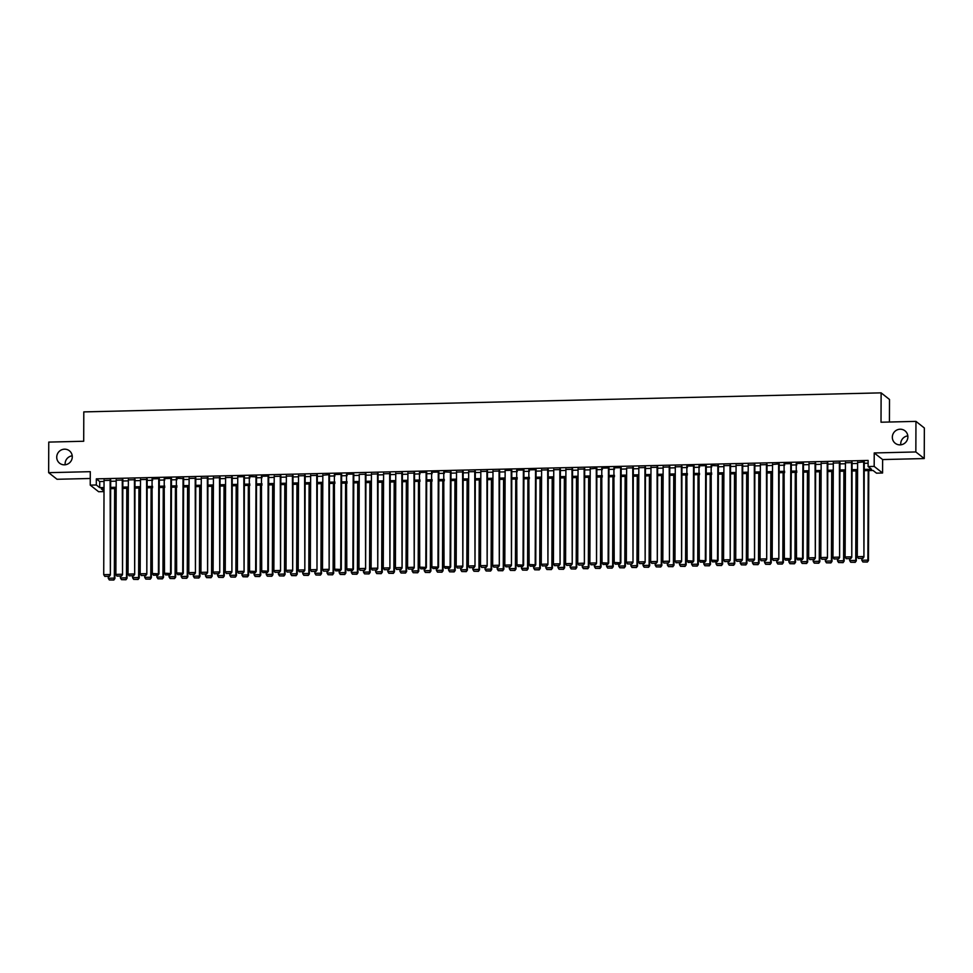 <?xml version="1.0" encoding="UTF-8"?>
<svg xmlns="http://www.w3.org/2000/svg" width="973" height="973" viewBox="0 0 973 973"><rect width="100%" height="100%" fill="white"/><g stroke="black" fill="none" stroke-linecap="round" stroke-linejoin="round"><path stroke-width="1.46" d="M65.179 464.778A7.918 7.699 128.2 0 1 72.221 455.826M72.282 456.811A7.918 7.699 128.2 0 1 59.608 463.221A7.918 7.699 128.2 0 1 61.165 450.025A7.918 7.699 128.2 0 1 72.282 456.811M900.779 444.831A7.918 7.699 128.2 0 1 907.821 435.88M907.882 436.865A7.918 7.699 128.2 0 1 895.209 443.262A7.918 7.699 128.2 0 1 896.765 430.066A7.918 7.699 128.2 0 1 907.882 436.865M104.014 491.608L98.626 491.73L90.234 485.126L96.303 484.98L99.708 487.655L104.026 487.558M889.431 422.014L889.504 399.477L881.124 392.861L83.8 411.895L83.702 441.256L48.759 442.095L48.65 472.671L57.042 479.275L90.258 478.485M881.124 392.861L881.015 422.221L915.958 421.382L924.35 427.986L924.241 458.563L915.848 451.959L874.228 452.956L874.18 466.408L882.572 473.012L876.491 473.158L873.085 470.482L864.231 470.689M874.228 452.956L882.62 459.56L924.241 458.563M882.62 459.56L882.572 473.012M915.958 421.382L915.848 451.959M110.691 480.321L104.05 480.48M122.853 480.03L116.201 480.188M135.004 479.738L128.363 479.896M147.154 479.446L140.513 479.604M159.353 478.692L152.056 478.874L152.335 573.523L158.976 573.827L159.317 479.154M171.503 478.4L164.218 478.582L164.486 573.231L171.139 573.535L171.467 478.862M183.617 478.582L176.368 478.29L176.648 572.939L183.289 573.243L183.617 478.12M195.78 478.29L189.127 478.448M207.93 477.998L201.277 478.157M220.08 477.707L213.44 477.865M232.243 477.415L225.59 477.573M243.822 476.685L244.065 571.796L244.393 476.661L237.704 476.831M256.544 476.831L249.295 476.551L249.575 571.2L256.215 571.504L256.544 476.381M268.743 476.089L261.445 476.259L261.725 570.908L268.366 571.212L268.694 476.539M280.856 476.259L274.204 476.417M293.007 475.967L286.366 476.125M305.157 475.675L298.516 475.833M317.32 475.383L310.667 475.542M328.898 474.642L329.142 569.764L329.47 474.629L322.829 475.25M341.669 474.338L334.371 474.52L334.651 569.169L341.292 569.473L341.62 474.8M353.819 474.058L346.522 474.228L346.802 568.877L353.454 569.181L353.783 474.508M365.933 474.228L359.292 474.386M378.083 473.936L371.443 474.094M390.246 473.644L383.593 473.802M402.396 473.352L395.756 473.51M414.547 473.06L407.906 473.219M426.746 472.306L419.448 472.489L419.728 567.137L426.369 567.441L426.709 472.769M438.896 472.027L431.611 472.197L431.878 566.845L438.531 567.15L438.859 472.477M451.01 472.197L443.761 471.905L444.041 566.554L450.681 566.858L451.01 471.735M463.172 471.905L456.519 472.063M475.323 471.613L468.67 471.771M487.473 471.321L480.832 471.479M499.636 471.029L492.983 471.187M511.214 470.3L511.457 565.41L511.786 470.275L505.096 470.446M523.985 469.995L516.687 470.166L516.967 564.814L523.608 565.118L523.936 470.446M536.135 469.704L528.838 469.874L529.117 564.522L535.758 564.827L536.087 470.166M548.249 469.874L541.596 470.032M560.399 469.582L553.759 469.74M572.55 469.29L565.909 469.448M584.712 468.998L578.059 469.156M596.291 468.268L596.534 563.379L596.863 468.244L590.222 468.864M609.062 467.964L601.764 468.135L602.044 562.783L608.684 563.087L609.013 468.414M621.212 467.672L613.914 467.843L614.194 562.491L620.847 562.795L621.175 468.135M633.326 467.843L626.685 468.001M645.476 467.551L638.835 467.709M657.639 467.259L650.986 467.417M669.789 466.967L663.148 467.125M681.939 466.675L675.298 466.833M694.138 465.933L686.841 466.103L687.12 560.752L693.761 561.056L694.102 466.383M706.289 465.641L699.003 465.812L699.271 560.46L705.924 560.764L706.252 466.103M718.402 465.812L711.154 465.52L711.433 560.168L718.074 560.472L718.402 465.349M730.565 465.52L723.912 465.678M742.715 465.228L736.062 465.386M754.866 464.936L748.225 465.094M767.028 464.644L760.375 464.802M778.607 463.914L778.85 559.025L779.178 463.902L772.526 464.51M791.377 463.61L784.08 463.78L784.36 558.429L791 558.733L791.329 464.072M803.528 463.318L796.23 463.489L796.51 558.137L803.151 558.441L803.479 463.78M815.642 463.489L808.989 463.647M827.792 463.197L821.151 463.355M839.942 462.905L833.302 463.063M852.105 462.613L845.452 462.771M864.231 469.412L871.504 469.229L868.098 466.554L868.123 460.436L96.327 478.862L99.733 481.55L104.05 481.44M110.691 481.282L116.201 481.149M122.841 480.99L128.351 480.857M135.004 480.698L140.513 480.577M147.154 480.419L152.664 480.285M159.304 480.127L164.814 479.993M171.467 479.835L176.977 479.701M183.617 479.543L189.127 479.409M195.768 479.251L201.277 479.117M207.93 478.959L213.44 478.825M220.08 478.667L225.59 478.546M232.231 478.375L237.74 478.254M244.393 478.096L249.891 477.962M256.544 477.804L262.053 477.67M268.694 477.512L274.204 477.378M280.856 477.22L286.354 477.086M293.007 476.928L298.516 476.794M305.157 476.636L310.667 476.515M317.307 476.344L322.817 476.223M329.47 476.065L334.98 475.931M341.62 475.773L347.13 475.639M353.771 475.481L359.28 475.347M365.933 475.189L371.443 475.055M378.083 474.897L383.593 474.763M390.234 474.605L395.743 474.483M402.396 474.313L407.906 474.192M414.547 474.033L420.056 473.9M426.697 473.742L432.207 473.608M438.859 473.45L444.369 473.316M451.01 473.158L456.519 473.024M463.16 472.866L468.67 472.732M475.323 472.574L480.832 472.44M487.473 472.282L492.983 472.16M499.623 472.002L505.133 471.869M511.786 471.71L517.283 471.577M523.936 471.419L529.446 471.285M536.087 471.127L541.596 470.993M548.249 470.835L553.746 470.701M560.399 470.543L565.909 470.409M572.55 470.251L578.059 470.129M584.7 469.971L590.21 469.837M596.863 469.679L602.372 469.545M609.013 469.387L614.522 469.254M621.163 469.095L626.673 468.962M633.326 468.804L638.835 468.67M645.476 468.512L650.986 468.378M657.626 468.22L663.136 468.098M669.789 467.94L675.298 467.806M681.939 467.648L687.449 467.514M694.09 467.356L699.599 467.222M706.252 467.064L711.762 466.931M718.402 466.772L723.912 466.639M730.553 466.481L736.062 466.347M742.715 466.189L748.225 466.067M754.866 465.909L760.375 465.775M767.016 465.617L772.526 465.483M779.178 465.325L784.676 465.191M791.329 465.033L796.838 464.899M803.479 464.741L808.989 464.608M815.642 464.449L821.139 464.316M827.792 464.157L833.302 464.036M839.942 463.878L845.452 463.744M852.093 463.586L857.602 463.452M864.255 463.294L868.111 463.197M863.683 461.883L863.927 556.994L864.255 461.871L857.614 462.479M90.234 485.126L90.282 471.674L48.65 472.671M96.327 478.862L96.303 484.98M868.098 466.554L874.18 466.408M104.026 488.847L101.301 488.908L104.014 491.049M857.578 470.859L852.068 470.981M845.428 471.139L839.918 471.273M833.277 471.431L827.768 471.564M821.115 471.723L815.605 471.856M808.964 472.014L803.455 472.148M796.814 472.306L791.304 472.44M784.652 472.598L779.142 472.732M772.501 472.89L766.992 473.012M760.351 473.17L754.841 473.304M748.188 473.462L742.679 473.596M736.038 473.754L730.528 473.887M723.888 474.046L718.378 474.179M711.725 474.338L706.228 474.471M699.575 474.629L694.065 474.763M687.425 474.921L681.915 475.043M675.262 475.201L669.765 475.335M663.112 475.493L657.602 475.627M650.961 475.785L645.452 475.919M638.811 476.077L633.301 476.211M626.648 476.369L621.139 476.502M614.498 476.661L608.989 476.794M602.348 476.952L596.838 477.074M590.185 477.232L584.676 477.366M578.035 477.524L572.525 477.658M565.885 477.816L560.375 477.95M553.722 478.108L548.213 478.242M541.572 478.4L536.062 478.534M529.421 478.692L523.912 478.825M517.259 478.984L511.749 479.105M505.109 479.263L499.599 479.397M492.958 479.555L487.449 479.689M480.796 479.847L475.286 479.981M468.645 480.139L463.136 480.273M456.495 480.431L450.986 480.565M444.333 480.723L438.835 480.857M432.182 481.015L426.673 481.136M420.032 481.294L414.522 481.428M407.869 481.586L402.372 481.72M395.719 481.878L390.209 482.012M383.569 482.17L378.059 482.304M371.418 482.462L365.909 482.596M359.256 482.754L353.746 482.888M347.106 483.046L341.596 483.167M334.955 483.338L329.446 483.459M322.793 483.617L317.283 483.751M310.642 483.909L305.133 484.043M298.492 484.201L292.982 484.335M286.33 484.493L280.82 484.627M274.179 484.785L268.67 484.919M262.029 485.077L256.519 485.199M249.866 485.369L244.357 485.491M237.716 485.649L232.206 485.782M225.566 485.941L220.056 486.074M213.403 486.232L207.894 486.366M201.253 486.524L195.743 486.658M189.103 486.816L183.593 486.95M176.94 487.108L171.443 487.23M164.79 487.4L159.28 487.522M152.639 487.68L147.13 487.814M140.477 487.972L134.979 488.105M128.327 488.264L122.817 488.397M116.176 488.555L110.667 488.689M110.667 487.4L116.176 487.266M122.829 487.108L128.339 486.974M134.979 486.816L140.489 486.682M147.13 486.524L152.639 486.403M159.292 486.232L164.79 486.111M171.443 485.953L176.952 485.819M183.593 485.661L189.103 485.527M195.755 485.369L201.253 485.235M207.906 485.077L213.415 484.943M220.056 484.785L225.566 484.651M232.206 484.493L237.716 484.359M244.369 484.201L249.879 484.08M256.519 483.922L262.029 483.788M268.67 483.63L274.179 483.496M280.832 483.338L286.342 483.204M292.982 483.046L298.492 482.912M305.133 482.754L310.642 482.62M317.295 482.462L322.805 482.328M329.446 482.17L334.955 482.049M341.596 481.89L347.106 481.757M353.758 481.599L359.268 481.465M365.909 481.307L371.418 481.173M378.059 481.015L383.569 480.881M390.222 480.723L395.731 480.589M402.372 480.431L407.882 480.297M414.522 480.139L420.032 480.017M426.685 479.859L432.182 479.725M438.835 479.567L444.345 479.434M450.986 479.275L456.495 479.142M463.148 478.984L468.645 478.85M475.298 478.692L480.808 478.558M487.449 478.4L492.958 478.266M499.599 478.108L505.109 477.986M511.762 477.828L517.271 477.694M523.912 477.536L529.421 477.402M536.062 477.244L541.572 477.111M548.225 476.952L553.734 476.819M560.375 476.661L565.885 476.527M572.525 476.369L578.035 476.235M584.688 476.077L590.197 475.955M596.838 475.797L602.348 475.663M608.989 475.505L614.498 475.371M621.151 475.213L626.661 475.079M633.301 474.921L638.811 474.788M645.452 474.629L650.961 474.496M657.614 474.338L663.124 474.204M669.765 474.046L675.274 473.924M681.915 473.754L687.425 473.632M694.077 473.474L699.575 473.34M706.228 473.182L711.737 473.048M718.378 472.89L723.888 472.756M730.541 472.598L736.038 472.464M742.691 472.306L748.201 472.173M754.841 472.014L760.351 471.893M766.992 471.723L772.501 471.601M779.154 471.443L784.664 471.309M791.304 471.151L796.814 471.017M803.455 470.859L808.964 470.725M815.617 470.567L821.127 470.433M827.768 470.275L833.277 470.141M839.918 469.983L845.428 469.862M852.08 469.691L857.59 469.57M99.733 481.55L99.708 487.655M627.427 563.902L631.903 563.987L627.427 563.902L626.357 562.199L626.636 468.001M360.034 570.287L364.51 570.373L360.034 570.287L358.964 568.585L359.244 474.386M857.614 462.029L857.286 556.69L863.355 556.544L862.613 558.295L858.356 558.393L862.613 558.295M863.927 556.994L862.844 558.466M858.356 558.393L857.286 556.69M868.208 470.604L867.892 560.12L861.823 560.266L861.823 558.49M867.15 561.859L862.893 561.968L867.369 562.041L867.892 560.12L868.463 560.57L868.78 470.591M861.823 560.266L862.893 561.968M867.369 562.041L868.463 560.57M851.533 462.175L851.776 557.286L852.105 462.151M845.452 462.309L845.123 556.982L851.205 556.836L850.463 558.587L846.206 558.684L850.463 558.587M851.776 557.286L850.682 558.757M846.206 558.684L845.123 556.982M839.383 462.455L839.614 557.578L839.954 462.443M833.302 462.601L832.973 557.274L839.054 557.128L838.3 558.867L834.043 558.976L838.3 558.867M839.614 557.578L838.531 559.049M834.043 558.976L832.973 557.274M827.22 462.747L827.464 557.87L827.792 462.734M821.151 462.893L820.823 557.565L826.892 557.42L826.15 559.159L821.893 559.268L826.15 559.159M827.464 557.87L826.381 559.341M821.893 559.268L820.823 557.565M815.07 463.039L815.313 558.149L815.642 463.026M809.001 463.184L808.66 557.857L814.742 557.711L814 559.451L809.743 559.56L814 559.451M815.313 558.149L814.219 559.633M809.743 559.56L808.66 557.857M856.058 470.896L855.741 560.412L849.66 560.557L849.672 558.782M854.987 562.151L850.743 562.26L855.218 562.333L855.741 560.412L856.301 560.849L856.617 470.871M849.66 560.557L850.743 562.26M855.218 562.333L856.301 560.849M843.895 471.175L843.591 560.703L837.51 560.849L837.51 559.074M842.837 562.443L838.58 562.54L843.068 562.625L843.591 560.703L844.15 561.141L844.467 471.163M837.51 560.849L838.58 562.54M843.068 562.625L844.15 561.141M831.745 471.467L831.429 560.983L825.359 561.129L825.359 559.366M830.687 562.735L826.43 562.832L830.906 562.917L831.429 560.983L832 561.433L832.316 471.455M825.359 561.129L826.43 562.832M830.906 562.917L832 561.433M819.594 471.759L819.278 561.275L813.197 561.421L813.209 559.657M818.524 563.026L814.279 563.124L818.755 563.209L819.278 561.275L819.85 561.725L820.154 471.747M813.197 561.421L814.279 563.124M818.755 563.209L819.85 561.725M802.92 463.33L802.591 558.003L801.837 559.743L797.592 559.84L801.837 559.743M803.151 558.441L802.068 559.925M797.592 559.84L796.51 558.137M807.432 472.051L807.128 561.567L801.047 561.713L801.047 559.949M806.374 563.318L802.117 563.416L806.605 563.489L807.128 561.567L807.687 562.017L808.004 472.039M801.047 561.713L802.117 563.416M806.605 563.489L807.687 562.017M790.769 463.622L790.429 558.283L789.687 560.034L785.43 560.132L789.687 560.034M791 558.733L789.918 560.217M785.43 560.132L784.36 558.429M795.282 472.343L794.965 561.859L788.896 562.005L788.896 560.241M794.223 563.61L789.967 563.708L794.442 563.781L794.965 561.859L795.537 562.309L795.853 472.331M788.896 562.005L789.967 563.708M794.442 563.781L795.537 562.309M772.538 464.06L772.197 558.721L778.278 558.575L777.536 560.326L773.28 560.424L777.536 560.326M778.85 559.025L777.755 560.497M773.28 560.424L772.197 558.721M783.131 472.635L782.815 562.151L776.734 562.297L776.746 560.521M782.073 563.89L777.816 563.999L782.292 564.072L782.815 562.151L783.387 562.601L783.691 472.623M776.734 562.297L777.816 563.999M782.292 564.072L783.387 562.601M766.456 464.206L766.688 559.317L767.028 464.182M760.375 464.34L760.047 559.013L766.128 558.867L765.374 560.618L761.129 560.716L765.374 560.618M766.688 559.317L765.605 560.789M761.129 560.716L760.047 559.013M770.969 472.927L770.665 562.443L764.583 562.589L764.583 560.813M769.911 564.182L765.654 564.291L770.142 564.364L770.665 562.443L771.224 562.88L771.54 472.902M764.583 562.589L765.654 564.291M770.142 564.364L771.224 562.88M754.306 464.486L754.537 559.609L754.866 464.474M748.225 464.632L747.896 559.305L753.966 559.159L753.224 560.898L748.967 561.007L753.224 560.898M754.537 559.609L753.455 561.08M748.967 561.007L747.896 559.305M758.818 473.206L758.502 562.735L752.433 562.88L752.433 561.105M757.76 564.474L753.503 564.571L757.991 564.656L758.502 562.735L759.074 563.172L759.39 473.194M752.433 562.88L753.503 564.571M757.991 564.656L759.074 563.172M742.144 464.778L742.387 559.901L742.715 464.766M736.075 464.924L735.734 559.597L741.815 559.451L741.073 561.19L736.816 561.299L741.073 561.19M742.387 559.901L741.292 561.372M736.816 561.299L735.734 559.597M746.668 473.498L746.352 563.014L740.271 563.16L740.283 561.397M745.61 564.766L741.353 564.863L745.829 564.948L746.352 563.014L746.923 563.464L747.228 473.486M740.271 563.16L741.353 564.863M745.829 564.948L746.923 563.464M729.993 465.07L730.224 560.18L730.565 465.058M723.912 465.216L723.584 559.889L729.665 559.743L728.911 561.482L724.666 561.591L728.911 561.482M730.224 560.18L729.142 561.664M724.666 561.591L723.584 559.889M734.506 473.79L734.201 563.306L728.12 563.452L728.132 561.689M733.447 565.058L729.191 565.155L733.678 565.24L734.201 563.306L734.761 563.756L735.077 473.778M728.12 563.452L729.191 565.155M733.678 565.24L734.761 563.756M717.843 465.362L717.502 560.034L716.76 561.774L712.504 561.871L716.76 561.774M718.074 560.472L716.992 561.956M712.504 561.871L711.433 560.168M722.355 474.082L722.039 563.598L715.97 563.744L715.97 561.98M721.297 565.349L717.04 565.447L721.528 565.52L722.039 563.598L722.611 564.048L722.927 474.07M715.97 563.744L717.04 565.447M721.528 565.52L722.611 564.048M705.68 465.653L705.352 560.314L704.61 562.066L700.353 562.163L704.61 562.066M705.924 560.764L704.829 562.248M700.353 562.163L699.271 560.46M710.205 474.374L709.889 563.89L703.807 564.036L703.82 562.272M709.147 565.641L704.89 565.739L709.366 565.812L709.889 563.89L710.46 564.34L710.764 474.362M703.807 564.036L704.89 565.739M709.366 565.812L710.46 564.34M693.53 465.945L693.202 560.606L692.448 562.358L688.203 562.455L692.448 562.358M693.761 561.056L692.679 562.528M688.203 562.455L687.12 560.752M698.042 474.666L697.738 564.182L691.657 564.328L691.669 562.552M696.984 565.921L692.74 566.031L697.215 566.104L697.738 564.182L698.298 564.632L698.614 474.654M691.657 564.328L692.74 566.031M697.215 566.104L698.298 564.632M681.38 466.237L681.611 561.348L681.939 466.213M675.298 466.371L674.97 561.044L681.051 560.898L680.297 562.649L676.04 562.747L680.297 562.649M681.611 561.348L680.528 562.82M676.04 562.747L674.97 561.044M685.892 474.958L685.576 564.474L679.507 564.62L679.507 562.844M684.834 566.213L680.577 566.322L685.065 566.395L685.576 564.474L686.147 564.912L686.464 474.933M679.507 564.62L680.577 566.322M685.065 566.395L686.147 564.912M669.217 466.517L669.46 561.64L669.789 466.505M663.148 466.663L662.82 561.336L668.889 561.19L668.147 562.941L663.89 563.039L668.147 562.941M669.46 561.64L668.366 563.112M663.89 563.039L662.82 561.336M673.742 475.238L673.425 564.766L667.344 564.912L667.356 563.136M672.684 566.505L668.427 566.602L672.902 566.687L673.425 564.766L673.997 565.204L674.313 475.225M667.344 564.912L668.427 566.602M672.902 566.687L673.997 565.204M657.067 466.809L657.298 561.932L657.639 466.797M650.986 466.955L650.657 561.628L656.739 561.482L655.984 563.221L651.74 563.331L655.984 563.221M657.298 561.932L656.216 563.403M651.74 563.331L650.657 561.628M661.579 475.529L661.275 565.045L655.194 565.191L655.206 563.428M660.521 566.797L656.276 566.894L660.752 566.979L661.275 565.045L661.835 565.495L662.151 475.517M655.194 565.191L656.276 566.894M660.752 566.979L661.835 565.495M644.917 467.101L645.148 562.212L645.476 467.089M638.835 467.247L638.507 561.92L644.588 561.774L643.834 563.513L639.577 563.622L643.834 563.513M645.148 562.212L644.065 563.695M639.577 563.622L638.507 561.92M649.429 475.821L649.113 565.337L643.044 565.483L643.044 563.72M648.371 567.089L644.114 567.186L648.602 567.271L649.113 565.337L649.684 565.787L650 475.809M643.044 565.483L644.114 567.186M648.602 567.271L649.684 565.787M632.754 467.393L632.997 562.503L633.326 467.381M626.357 562.199L632.426 562.066L631.684 563.805M632.997 562.503L631.903 563.987M637.279 476.113L636.962 565.629L630.881 565.775L630.893 564.012M636.22 567.381L631.964 567.478L636.439 567.551L636.962 565.629L637.534 566.079L637.85 476.101M630.881 565.775L631.964 567.478M636.439 567.551L637.534 566.079M620.604 467.685L620.275 562.345L619.521 564.097L615.277 564.194L619.521 564.097M620.847 562.795L619.752 564.279M615.277 564.194L614.194 562.491M625.128 476.405L624.812 565.921L618.731 566.067L618.743 564.304M624.058 567.673L619.813 567.77L624.289 567.843L624.812 565.921L625.371 566.371L625.688 476.393M618.731 566.067L619.813 567.77M624.289 567.843L625.371 566.371M608.453 467.977L608.125 562.637L607.371 564.389L603.114 564.486L607.371 564.389M608.684 563.087L607.602 564.559M603.114 564.486L602.044 562.783M612.966 476.697L612.649 566.213L606.58 566.359L606.58 564.583M611.908 567.952L607.651 568.062L612.139 568.135L612.649 566.213L613.221 566.663L613.537 476.685M606.58 566.359L607.651 568.062M612.139 568.135L613.221 566.663M590.222 468.414L589.893 563.075L595.962 562.929L595.221 564.681L590.964 564.778L595.221 564.681M596.534 563.379L595.452 564.851M590.964 564.778L589.893 563.075M600.815 476.989L600.499 566.505L594.43 566.651L594.43 564.875M599.757 568.244L595.5 568.354L599.976 568.427L600.499 566.505L601.071 566.943L601.387 476.965M594.43 566.651L595.5 568.354M599.976 568.427L601.071 566.943M584.141 468.548L584.384 563.671L584.712 468.536M578.059 468.694L577.731 563.367L583.812 563.221L583.07 564.972L578.813 565.07L583.07 564.972M584.384 563.671L583.289 565.143M578.813 565.07L577.731 563.367M588.665 477.269L588.349 566.797L582.268 566.943L582.28 565.167M587.595 568.536L583.35 568.646L587.826 568.719L588.349 566.797L588.908 567.235L589.224 477.257M582.268 566.943L583.35 568.646M587.826 568.719L588.908 567.235M571.99 468.84L572.221 563.963L572.562 468.828M565.909 468.986L565.581 563.659L571.662 563.513L570.908 565.252L566.651 565.362L570.908 565.252M572.221 563.963L571.139 565.435M566.651 565.362L565.581 563.659M576.503 477.561L576.198 567.077L570.117 567.223L570.117 565.459M575.444 568.828L571.187 568.925L575.675 569.01L576.198 567.077L576.758 567.527L577.074 477.548M570.117 567.223L571.187 568.925M575.675 569.01L576.758 567.527M559.828 469.132L560.071 564.243L560.399 469.12M553.759 469.278L553.43 563.951L559.499 563.805L558.757 565.544L554.501 565.654L558.757 565.544M560.071 564.243L558.989 565.727M554.501 565.654L553.43 563.951M564.352 477.852L564.036 567.368L557.967 567.514L557.967 565.751M563.294 569.12L559.037 569.217L563.513 569.302L564.036 567.368L564.608 567.818L564.924 477.84M557.967 567.514L559.037 569.217M563.513 569.302L564.608 567.818M547.677 469.424L547.921 564.535L548.249 469.412M541.608 469.57L541.268 564.243L547.349 564.097L546.607 565.836L542.35 565.933L546.607 565.836M547.921 564.535L546.826 566.018M542.35 565.933L541.268 564.243M552.202 478.144L551.886 567.66L545.804 567.806L545.817 566.043M551.132 569.412L546.887 569.509L551.363 569.582L551.886 567.66L552.457 568.11L552.761 478.132M545.804 567.806L546.887 569.509M551.363 569.582L552.457 568.11M535.527 469.716L535.199 564.376L534.445 566.128L530.2 566.225L534.445 566.128M535.758 564.827L534.676 566.31M530.2 566.225L529.117 564.522M540.039 478.436L539.735 567.952L533.654 568.098L533.654 566.335M538.981 569.704L534.724 569.801L539.212 569.874L539.735 567.952L540.295 568.402L540.611 478.424M533.654 568.098L534.724 569.801M539.212 569.874L540.295 568.402M523.377 470.008L523.036 564.668L522.294 566.42L518.037 566.517L522.294 566.42M523.608 565.118L522.525 566.602M518.037 566.517L516.967 564.814M527.889 478.728L527.573 568.244L521.504 568.39L521.504 566.614M526.831 569.983L522.574 570.093L527.05 570.166L527.573 568.244L528.144 568.694L528.461 478.716M521.504 568.39L522.574 570.093M527.05 570.166L528.144 568.694M505.145 470.446L504.805 565.106L510.886 564.96L510.144 566.712L505.887 566.809L510.144 566.712M511.457 565.41L510.363 566.882M505.887 566.809L504.805 565.106M515.739 479.02L515.422 568.536L509.341 568.682L509.353 566.906M514.681 570.275L510.424 570.385L514.899 570.458L515.422 568.536L515.994 568.974L516.298 478.996M509.341 568.682L510.424 570.385M514.899 570.458L515.994 568.974M499.064 470.579L499.295 565.702L499.636 470.567M492.983 470.725L492.654 565.398L498.735 565.252L497.981 567.004L493.737 567.101L497.981 567.004M499.295 565.702L498.212 567.174M493.737 567.101L492.654 565.398M503.576 479.3L503.272 568.828L497.191 568.974L497.191 567.198M502.518 570.567L498.261 570.677L502.749 570.75L503.272 568.828L503.832 569.266L504.148 479.288M497.191 568.974L498.261 570.677M502.749 570.75L503.832 569.266M486.914 470.871L487.145 565.994L487.473 470.859M480.832 471.017L480.504 565.69L486.573 565.544L485.831 567.283L481.574 567.393L485.831 567.283M487.145 565.994L486.062 567.466M481.574 567.393L480.504 565.69M491.426 479.592L491.11 569.12L485.041 569.254L485.041 567.49M490.368 570.859L486.111 570.956L490.599 571.042L491.11 569.12L491.681 569.558L491.997 479.58M485.041 569.254L486.111 570.956M490.599 571.042L491.681 569.558M474.751 471.163L474.994 566.274L475.323 471.151M468.682 471.309L468.341 565.982L474.423 565.836L473.681 567.575L469.424 567.685L473.681 567.575M474.994 566.274L473.9 567.758M469.424 567.685L468.341 565.982M479.275 479.884L478.959 569.4L472.878 569.546L472.89 567.782M478.217 571.151L473.96 571.248L478.436 571.333L478.959 569.4L479.531 569.85L479.835 479.871M472.878 569.546L473.96 571.248M478.436 571.333L479.531 569.85M462.601 471.455L462.832 566.566L463.172 471.443M456.519 471.601L456.191 566.274L462.272 566.128L461.518 567.867L457.274 567.964L461.518 567.867M462.832 566.566L461.749 568.05M457.274 567.964L456.191 566.274M467.113 480.176L466.809 569.692L460.728 569.837L460.74 568.074M466.055 571.443L461.798 571.54L466.286 571.613L466.809 569.692L467.368 570.142L467.685 480.163M460.728 569.837L461.798 571.54M466.286 571.613L467.368 570.142M450.45 471.747L450.11 566.408L449.368 568.159L445.111 568.256L449.368 568.159M450.681 566.858L449.599 568.341M445.111 568.256L444.041 566.554M454.963 480.467L454.646 569.983L448.577 570.129L448.577 568.366M453.904 571.735L449.648 571.832L454.136 571.905L454.646 569.983L455.218 570.433L455.534 480.455M448.577 570.129L449.648 571.832M454.136 571.905L455.218 570.433M438.288 472.039L437.959 566.7L437.218 568.451L432.961 568.548L437.218 568.451M438.531 567.15L437.436 568.633M432.961 568.548L431.878 566.845M442.812 480.759L442.496 570.275L436.415 570.421L436.427 568.658M441.754 572.015L437.497 572.124L441.973 572.197L442.496 570.275L443.068 570.725L443.372 480.747M436.415 570.421L437.497 572.124M441.973 572.197L443.068 570.725M426.138 472.331L425.809 566.991L425.055 568.743L420.81 568.84L425.055 568.743M426.369 567.441L425.286 568.913M420.81 568.84L419.728 567.137M430.65 481.051L430.346 570.567L424.264 570.713L424.277 568.937M429.592 572.306L425.347 572.416L429.823 572.489L430.346 570.567L430.905 571.017L431.221 481.039M424.264 570.713L425.347 572.416M429.823 572.489L430.905 571.017M413.987 472.61L414.218 567.733L414.547 472.598M407.906 472.756L407.578 567.429L413.659 567.283L412.905 569.035L408.648 569.132L412.905 569.035M414.218 567.733L413.136 569.205M408.648 569.132L407.578 567.429M418.499 481.331L418.183 570.859L412.114 571.005L412.114 569.229M417.441 572.598L413.184 572.708L417.672 572.781L418.183 570.859L418.755 571.297L419.071 481.319M412.114 571.005L413.184 572.708M417.672 572.781L418.755 571.297M401.825 472.902L402.068 568.025L402.396 472.89M395.756 473.048L395.427 567.721L401.496 567.575L400.754 569.314L396.498 569.424L400.754 569.314M402.068 568.025L400.973 569.497M396.498 569.424L395.427 567.721M406.349 481.623L406.033 571.151L399.952 571.285L399.964 569.521M405.291 572.89L401.034 572.988L405.51 573.073L406.033 571.151L406.605 571.589L406.921 481.611M399.952 571.285L401.034 572.988M405.51 573.073L406.605 571.589M389.674 473.194L389.905 568.305L390.246 473.182M383.593 473.34L383.265 568.013L389.346 567.867L388.592 569.606L384.347 569.716L388.592 569.606M389.905 568.305L388.823 569.789M384.347 569.716L383.265 568.013M394.187 481.915L393.883 571.431L387.801 571.577L387.813 569.813M393.128 573.182L388.884 573.279L393.36 573.365L393.883 571.431L394.442 571.881L394.758 481.903M387.801 571.577L388.884 573.279M393.36 573.365L394.442 571.881M377.524 473.486L377.755 568.597L378.083 473.474M371.443 473.632L371.114 568.305L377.196 568.159L376.442 569.898L372.185 569.996L376.442 569.898M377.755 568.597L376.673 570.081M372.185 569.996L371.114 568.305M382.036 482.207L381.72 571.723L375.651 571.869L375.651 570.105M380.978 573.474L376.721 573.571L381.209 573.644L381.72 571.723L382.292 572.173L382.608 482.194M375.651 571.869L376.721 573.571M381.209 573.644L382.292 572.173M365.361 473.778L365.605 568.889L365.933 473.766M358.964 568.585L365.033 568.439L364.291 570.19M365.605 568.889L364.51 570.373M369.886 482.499L369.57 572.015L363.488 572.16L363.501 570.397M368.828 573.766L364.571 573.863L369.047 573.936L369.57 572.015L370.141 572.465L370.458 482.486M363.488 572.16L364.571 573.863M369.047 573.936L370.141 572.465M353.211 474.07L352.883 568.731L352.129 570.482L347.884 570.579L352.129 570.482M353.454 569.181L352.36 570.664M347.884 570.579L346.802 568.877M357.723 482.79L357.419 572.306L351.338 572.452L351.35 570.689M356.665 574.046L352.421 574.155L356.896 574.228L357.419 572.306L357.979 572.756L358.295 482.778M351.338 572.452L352.421 574.155M356.896 574.228L357.979 572.756M341.061 474.362L340.732 569.023L339.978 570.774L335.721 570.871L339.978 570.774M341.292 569.473L340.209 570.944M335.721 570.871L334.651 569.169M345.573 483.082L345.257 572.598L339.188 572.744L339.188 570.969M344.515 574.338L340.258 574.447L344.746 574.52L345.257 572.598L345.829 573.048L346.145 483.07M339.188 572.744L340.258 574.447M344.746 574.52L345.829 573.048M322.829 474.788L322.501 569.46L328.57 569.314L327.828 571.066L323.571 571.163L327.828 571.066M329.142 569.764L328.047 571.236M323.571 571.163L322.501 569.46M333.423 483.374L333.107 572.89L327.037 573.036L327.037 571.26M332.365 574.629L328.108 574.739L332.584 574.812L333.107 572.89L333.678 573.328L333.994 483.35M327.037 573.036L328.108 574.739M332.584 574.812L333.678 573.328M316.748 474.933L316.991 570.056L317.32 474.921M310.667 475.079L310.338 569.752L316.42 569.606L315.678 571.346L311.421 571.455L315.678 571.346M316.991 570.056L315.897 571.528M311.421 571.455L310.338 569.752M321.272 483.654L320.956 573.182L314.875 573.316L314.887 571.552M320.202 574.921L315.957 575.019L320.433 575.104L320.956 573.182L321.516 573.62L321.832 483.642M314.875 573.316L315.957 575.019M320.433 575.104L321.516 573.62M304.598 475.225L304.829 570.336L305.169 475.213M298.516 475.371L298.188 570.044L304.269 569.898L303.515 571.638L299.258 571.747L303.515 571.638M304.829 570.336L303.746 571.82M299.258 571.747L298.188 570.044M309.11 483.946L308.806 573.462L302.725 573.608L302.725 571.844M308.052 575.213L303.795 575.311L308.283 575.396L308.806 573.462L309.365 573.912L309.682 483.934M302.725 573.608L303.795 575.311M308.283 575.396L309.365 573.912M292.435 475.517L292.678 570.628L293.007 475.505M286.366 475.663L286.038 570.336L292.107 570.19L291.365 571.929L287.108 572.039L291.365 571.929M292.678 570.628L291.596 572.112M287.108 572.039L286.038 570.336M296.96 484.238L296.643 573.754L290.574 573.9L290.574 572.136M295.901 575.505L291.645 575.602L296.12 575.675L296.643 573.754L297.215 574.204L297.531 484.226M290.574 573.9L291.645 575.602M296.12 575.675L297.215 574.204M280.285 475.809L280.528 570.92L280.856 475.797M274.216 475.955L273.875 570.616L279.956 570.47L279.215 572.221L274.958 572.319L279.215 572.221M280.528 570.92L279.433 572.404M274.958 572.319L273.875 570.616M284.809 484.53L284.493 574.046L278.412 574.192L278.424 572.428M283.739 575.797L279.494 575.894L283.97 575.967L284.493 574.046L285.065 574.496L285.369 484.518M278.412 574.192L279.494 575.894M283.97 575.967L285.065 574.496M268.134 476.101L267.806 570.762L267.052 572.513L262.795 572.611L267.052 572.513M268.366 571.212L267.283 572.696M262.795 572.611L261.725 570.908M272.647 484.822L272.343 574.338L266.261 574.484L266.261 572.72M271.589 576.089L267.332 576.186L271.82 576.259L272.343 574.338L272.902 574.788L273.218 484.809M266.261 574.484L267.332 576.186M271.82 576.259L272.902 574.788M255.984 476.393L255.644 571.054L254.902 572.805L250.645 572.902L254.902 572.805M256.215 571.504L255.133 572.975M250.645 572.902L249.575 571.2M260.496 485.113L260.18 574.629L254.111 574.775L254.111 573M259.438 576.369L255.181 576.478L259.657 576.551L260.18 574.629L260.752 575.079L261.068 485.101M254.111 574.775L255.181 576.478M259.657 576.551L260.752 575.079M237.753 476.819L237.412 571.492L243.493 571.346L242.751 573.097L238.494 573.194L242.751 573.097M244.065 571.796L242.97 573.267M238.494 573.194L237.412 571.492M248.346 485.405L248.03 574.921L241.949 575.067L241.961 573.292M247.288 576.661L243.031 576.77L247.507 576.843L248.03 574.921L248.602 575.359L248.906 485.381M241.949 575.067L243.031 576.77M247.507 576.843L248.602 575.359M231.671 476.965L231.902 572.088L232.243 476.952M225.59 477.111L225.262 571.783L231.343 571.638L230.589 573.377L226.344 573.486L230.589 573.377M231.902 572.088L230.82 573.559M226.344 573.486L225.262 571.783M236.184 485.685L235.88 575.213L229.798 575.347L229.798 573.584M235.125 576.953L230.869 577.05L235.357 577.135L235.88 575.213L236.439 575.651L236.755 485.673M229.798 575.347L230.869 577.05M235.357 577.135L236.439 575.651M219.521 477.257L219.752 572.367L220.08 477.244M213.44 477.402L213.111 572.075L219.18 571.929L218.439 573.669L214.182 573.778L218.439 573.669M219.752 572.367L218.67 573.851M214.182 573.778L213.111 572.075M224.033 485.977L223.717 575.493L217.648 575.639L217.648 573.875M222.975 577.244L218.718 577.342L223.206 577.427L223.717 575.493L224.289 575.943L224.605 485.965M217.648 575.639L218.718 577.342M223.206 577.427L224.289 575.943M207.358 477.548L207.602 572.659L207.93 477.536M201.289 477.694L200.949 572.367L207.03 572.221L206.288 573.961L202.031 574.07L206.288 573.961M207.602 572.659L206.507 574.143M202.031 574.07L200.949 572.367M211.883 486.269L211.567 575.785L205.485 575.931L205.498 574.167M210.825 577.536L206.568 577.634L211.044 577.707L211.567 575.785L212.138 576.235L212.442 486.257M205.485 575.931L206.568 577.634M211.044 577.707L212.138 576.235M195.208 477.84L195.439 572.951L195.78 477.828M189.127 477.986L188.798 572.647L194.88 572.513L194.126 574.252L189.881 574.35L194.126 574.252M195.439 572.951L194.357 574.435M189.881 574.35L188.798 572.647M199.72 486.561L199.416 576.077L193.335 576.223L193.347 574.459M198.662 577.828L194.405 577.926L198.893 577.998L199.416 576.077L199.976 576.527L200.292 486.549M193.335 576.223L194.405 577.926M198.893 577.998L199.976 576.527M183.058 478.132L182.717 572.793L181.975 574.544L177.718 574.642L181.975 574.544M183.289 573.243L182.206 574.727M177.718 574.642L176.648 572.939M187.57 486.853L187.254 576.369L181.185 576.515L181.185 574.751M186.512 578.12L182.255 578.217L186.743 578.29L187.254 576.369L187.825 576.819L188.142 486.841M181.185 576.515L182.255 578.217M186.743 578.29L187.825 576.819M170.895 478.424L170.567 573.085L169.825 574.836L165.568 574.934L169.825 574.836M171.139 573.535L170.044 575.007M165.568 574.934L164.486 573.231M175.42 487.145L175.104 576.661L169.022 576.807L169.034 575.031M174.362 578.4L170.105 578.509L174.581 578.582L175.104 576.661L175.675 577.111L175.979 487.132M169.022 576.807L170.105 578.509M174.581 578.582L175.675 577.111M158.745 478.716L158.417 573.377L157.662 575.128L153.418 575.225L157.662 575.128M158.976 573.827L157.894 575.298M153.418 575.225L152.335 573.523M163.257 487.437L162.953 576.953L156.872 577.098L156.884 575.323M162.199 578.692L157.954 578.801L162.43 578.874L162.953 576.953L163.513 577.39L163.829 487.412M156.872 577.098L157.954 578.801M162.43 578.874L163.513 577.39M146.595 478.996L146.826 574.119L147.154 478.984M140.513 479.142L140.185 573.815L146.254 573.669L145.512 575.408L141.255 575.517L145.512 575.408M146.826 574.119L145.743 575.59M141.255 575.517L140.185 573.815M151.107 487.716L150.791 577.244L144.722 577.39L144.722 575.615M150.049 578.984L145.792 579.081L150.28 579.166L150.791 577.244L151.362 577.682L151.679 487.704M144.722 577.39L145.792 579.081M150.28 579.166L151.362 577.682M134.432 479.288L134.675 574.411L135.004 479.275M128.363 479.434L128.035 574.106L134.104 573.961L133.362 575.7L129.105 575.809L133.362 575.7M134.675 574.411L133.581 575.882M129.105 575.809L128.035 574.106M138.957 488.008L138.64 577.524L132.559 577.67L132.571 575.907M137.898 579.276L133.642 579.373L138.117 579.458L138.64 577.524L139.212 577.974L139.528 487.996M132.559 577.67L133.642 579.373M138.117 579.458L139.212 577.974M122.282 479.58L122.513 574.69L122.853 479.567M116.201 479.725L115.872 574.398L121.953 574.252L121.199 575.992L116.955 576.101L121.199 575.992M122.513 574.69L121.43 576.174M116.955 576.101L115.872 574.398M126.794 488.3L126.49 577.816L120.409 577.962L120.421 576.198M125.736 579.567L121.491 579.665L125.967 579.75L126.49 577.816L127.049 578.266L127.366 488.288M120.409 577.962L121.491 579.665M125.967 579.75L127.049 578.266M110.131 479.871L110.363 574.982L110.691 479.859M104.05 480.017L103.722 574.678L109.803 574.544L109.049 576.284L104.792 576.381L109.049 576.284M110.363 574.982L109.28 576.466M104.792 576.381L103.722 574.678M114.644 488.592L114.328 578.108L108.258 578.254L108.258 576.49M113.586 579.859L109.329 579.957L113.817 580.03L114.328 578.108L114.899 578.558L115.215 488.58M108.258 578.254L109.329 579.957M113.817 580.03L114.899 578.558"/></g></svg>
